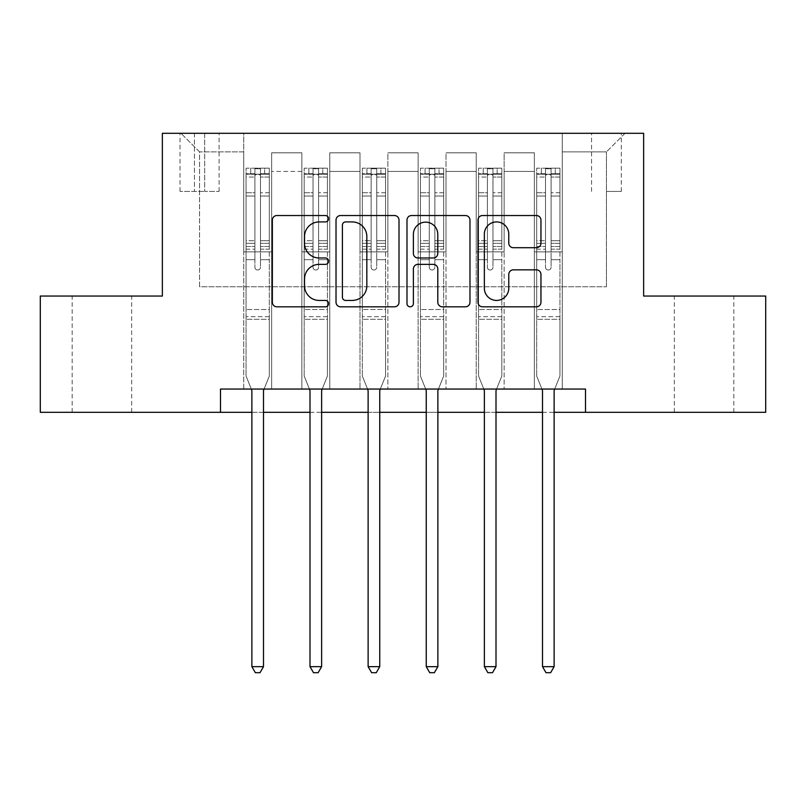 <?xml version="1.0" encoding="UTF-8"?>
<svg xmlns="http://www.w3.org/2000/svg" width="806" height="806" viewBox="0 0 806 806"><rect width="100%" height="100%" fill="white"/><g stroke="black" fill="none" stroke-linecap="round" stroke-linejoin="round"><path stroke-width="0.6" stroke-dasharray="4.03 3.02" d="M328.606 218.728A3.194 3.194 0 0 0 325.402 215.534L276.911 215.534A4.564 4.564 0 0 0 272.347 220.098L272.347 302.25A4.564 4.564 0 0 0 276.911 306.814L325.402 306.814A3.194 3.194 0 0 0 328.606 303.62A3.194 3.194 0 0 0 325.402 300.426L319.136 300.426A14.609 14.609 0 0 1 304.527 285.818L304.527 278.977A14.609 14.609 0 0 1 319.136 264.368L325.402 264.368A3.194 3.194 0 0 0 328.606 261.174A3.194 3.194 0 0 0 325.402 257.98L319.136 257.98A14.609 14.609 0 0 1 304.527 243.372L304.527 236.531A14.609 14.609 0 0 1 319.136 221.922L325.402 221.922A3.194 3.194 0 0 0 328.606 218.728M704.091 296.054L674.33 296.054L704.091 296.054M704.091 412.299L674.33 412.299L704.091 412.299M101.909 296.054L131.67 296.054L101.909 296.054M101.909 412.299L131.67 412.299L101.909 412.299M606.434 133.302L621.315 133.302L606.434 133.302M606.434 191.425L621.315 191.425L606.434 191.425M220.491 412.299L220.491 389.046L220.491 412.299L220.491 389.046L585.509 389.046L220.491 389.046L585.509 389.046L585.509 412.299L40.3 412.299L40.3 296.054L162.359 296.054L162.359 133.302L643.641 133.302L643.641 296.054L765.7 296.054L765.7 412.299L585.509 412.299L585.509 389.046L585.509 412.299M243.734 389.046L271.642 389.046L243.734 389.046L271.642 389.046L243.734 389.046L243.734 133.302L180.967 133.302L625.033 133.302L562.266 133.302L562.266 389.046L534.358 389.046L562.266 389.046L534.358 389.046L562.266 389.046L562.266 133.302L562.266 251.875L562.266 151.901L606.434 151.901L562.266 151.901L562.266 133.302L243.734 133.302L243.734 251.875L271.642 251.875L271.642 171.426L271.642 389.046L271.642 152.828L271.642 389.046L271.642 251.875L243.734 251.875L243.734 151.901L199.566 151.901L243.734 151.901L243.734 133.302L243.734 389.046M301.867 389.046L329.765 389.046L301.867 389.046L329.765 389.046L301.867 389.046L301.867 152.828L271.642 152.828L301.867 152.828L301.867 389.046L301.867 251.875L329.765 251.875L329.765 171.426L329.765 389.046L329.765 152.828L329.765 389.046L329.765 251.875L301.867 251.875L301.867 171.426L301.867 389.046M359.99 389.046L387.888 389.046L359.99 389.046L387.888 389.046L359.99 389.046L359.99 152.828L329.765 152.828L329.765 171.426L329.765 152.828L359.99 152.828L359.99 389.046L359.99 251.875L387.888 251.875L387.888 171.426L387.888 389.046L387.888 152.828L387.888 389.046L387.888 251.875L359.99 251.875L359.99 171.426L359.99 251.875L387.888 251.875L359.99 251.875L359.99 389.046M418.113 389.046L446.01 389.046L418.113 389.046L446.01 389.046L418.113 389.046L418.113 152.828L387.888 152.828L387.888 171.426L387.888 152.828L418.113 152.828L418.113 389.046L418.113 251.875L446.01 251.875L446.01 171.426L446.01 389.046L446.01 152.828L446.01 389.046L446.01 251.875L418.113 251.875L418.113 171.426L418.113 251.875L446.01 251.875L418.113 251.875L418.113 389.046M476.235 389.046L504.133 389.046L476.235 389.046L504.133 389.046L476.235 389.046L476.235 152.828L446.01 152.828L446.01 171.426L446.01 152.828L476.235 152.828L476.235 389.046L476.235 251.875L504.133 251.875L504.133 171.426L504.133 389.046L504.133 152.828L504.133 389.046L504.133 251.875L476.235 251.875L476.235 171.426L476.235 251.875L504.133 251.875L476.235 251.875L476.235 389.046M194.448 133.302L180.03 133.302L194.448 133.302L194.448 191.425L180.03 191.425L204.674 191.425L194.448 191.425L194.448 133.302M204.674 133.302L219.091 133.302L204.674 133.302L204.674 191.425L219.091 191.425L204.674 191.425L204.674 133.302M251.875 412.299L263.502 412.299M309.998 412.299L321.624 412.299M368.12 412.299L379.747 412.299M426.253 412.299L437.88 412.299M484.376 412.299L496.002 412.299M542.498 412.299L554.125 412.299M199.566 286.755L199.566 151.901L180.967 133.302L199.566 151.901L199.566 286.755L606.434 286.755L199.566 286.755M606.434 286.755L606.434 151.901L606.434 286.755M534.358 251.875L562.266 251.875L562.266 389.046L562.266 251.875L534.358 251.875L534.358 171.426L534.358 251.875L562.266 251.875L534.358 251.875L534.358 389.046L534.358 152.828L504.133 152.828L504.133 171.426L504.133 152.828L534.358 152.828L534.358 389.046L534.358 251.875M243.734 251.875L271.642 251.875L243.734 251.875M301.867 152.828L271.642 152.828L301.867 152.828L301.867 171.426L301.867 152.828M301.867 251.875L329.765 251.875L301.867 251.875M359.99 171.426L359.99 152.828L359.99 171.426L329.765 171.426L359.99 171.426M418.113 171.426L418.113 152.828L418.113 171.426L387.888 171.426L418.113 171.426M476.235 171.426L476.235 152.828L476.235 171.426L446.01 171.426L476.235 171.426M534.358 171.426L534.358 152.828L534.358 171.426L504.133 171.426L534.358 171.426M359.99 152.828L329.765 152.828L359.99 152.828M418.113 152.828L387.888 152.828L418.113 152.828M476.235 152.828L446.01 152.828L476.235 152.828M534.358 152.828L504.133 152.828L534.358 152.828M625.033 133.302L606.434 151.901L625.033 133.302M399.01 302.25L399.01 220.098A4.564 4.564 0 0 0 394.446 215.534L340.585 215.534A4.564 4.564 0 0 0 336.021 220.098L336.021 302.25A4.564 4.564 0 0 0 340.585 306.814L394.446 306.814A4.564 4.564 0 0 0 399.01 302.25M345.603 221.922A3.194 3.194 0 0 0 342.409 225.116L342.409 297.233A3.194 3.194 0 0 0 345.603 300.426L352.222 300.426A14.609 14.609 0 0 0 366.831 285.818L366.831 236.531A14.609 14.609 0 0 0 352.222 221.922L345.603 221.922M411.554 215.534L465.415 215.534A4.564 4.564 0 0 1 469.979 220.098L469.979 302.25A4.564 4.564 0 0 1 465.415 306.814L442.363 306.814A4.564 4.564 0 0 1 437.799 302.25L437.799 268.932A4.564 4.564 0 0 0 433.235 264.368L417.951 264.368A4.564 4.564 0 0 0 413.387 268.932L413.387 303.62A3.194 3.194 0 0 1 410.194 306.814A3.194 3.194 0 0 1 406.99 303.62L406.99 220.098A4.564 4.564 0 0 1 411.554 215.534M437.799 234.365A12.211 12.211 0 0 0 425.598 222.154A12.211 12.211 0 0 0 413.387 234.365L413.387 253.416A4.564 4.564 0 0 0 417.951 257.98L433.235 257.98A4.564 4.564 0 0 0 437.799 253.416L437.799 234.365M513.341 247.714L536.393 247.714A4.564 4.564 0 0 0 540.957 243.15L540.957 220.098A4.564 4.564 0 0 0 536.393 215.534L482.532 215.534A4.564 4.564 0 0 0 477.968 220.098L477.968 302.25A4.564 4.564 0 0 0 482.532 306.814L536.393 306.814A4.564 4.564 0 0 0 540.957 302.25L540.957 274.413A4.564 4.564 0 0 0 536.393 269.849L513.341 269.849A4.564 4.564 0 0 0 508.777 274.413L508.777 288.216A12.211 12.211 0 0 1 496.567 300.426A12.211 12.211 0 0 1 484.356 288.216L484.356 234.133A12.211 12.211 0 0 1 496.567 221.922A12.211 12.211 0 0 1 508.777 234.133L508.777 243.15A4.564 4.564 0 0 0 513.341 247.714M254.898 267.219A2.791 2.791 90 0 0 257.688 270.01A2.791 2.791 -90 0 1 254.898 267.219L254.898 259.683L254.898 267.219A2.791 2.791 90 0 0 257.688 270.01A2.791 2.791 90 0 0 260.479 267.219A2.791 2.791 -90 0 1 257.688 270.01A2.791 2.791 90 0 0 260.479 267.219L260.479 259.683L260.479 267.219A2.791 2.791 -90 0 1 257.688 270.01A2.791 2.791 -90 0 1 254.898 267.219L254.898 246.515L254.898 267.219M251.301 389.046L246.062 376.029L246.062 259.683L246.062 309.534L246.062 259.683L254.898 259.683L246.062 259.683L254.898 259.683L246.062 259.683L246.062 243.331L254.898 243.331L254.898 259.683L254.898 243.331L246.062 243.331L246.062 240.692L254.898 240.692L246.062 240.692L246.062 196.049L254.898 196.049L246.062 196.049L246.062 177.058L254.898 177.058L246.062 177.058L246.062 174.227L246.062 259.683L246.062 249.155L254.898 249.155L246.062 249.155L246.062 246.515L254.898 246.515L246.062 246.515L246.062 192.735L254.898 192.735L254.898 246.515L254.898 192.735L246.062 192.735L246.062 173.733L254.898 173.733L254.898 192.735L254.898 168.746L254.898 175.436L254.898 168.746L260.479 168.746L260.479 175.436C258.625 173.824 256.761 173.824 254.898 175.436L254.898 243.331L254.898 175.436C256.751 173.824 258.615 173.824 260.479 175.436L260.479 246.515L260.479 168.746L254.898 168.746L254.898 173.733L246.062 173.733L246.062 168.182L250.716 168.172L250.716 174.217L246.062 174.227L246.062 168.182L246.062 174.227L264.66 174.217L250.716 174.217L250.716 168.172L269.194 168.172L264.66 168.172L264.66 174.217L269.315 174.227L269.315 168.182L246.062 168.182L246.062 376.029L246.062 309.534L246.062 376.029L251.543 389.641A4.655 4.655 -90 0 1 251.875 391.373L251.875 666.653L263.502 666.653L263.502 391.373A4.655 4.655 -90 0 1 263.834 389.641L269.315 376.029L269.315 319.297L269.315 376.029L264.076 389.046M269.315 174.227L269.315 319.297L246.062 319.297L269.315 319.297L269.315 309.534L246.062 309.534L269.315 309.534L269.315 259.683L269.315 376.029L263.834 389.641L269.315 376.029L269.315 259.683L260.479 259.683L260.479 196.049L260.479 267.219L260.479 249.155L260.479 259.683L269.315 259.683L260.479 259.683L269.315 259.683L269.315 243.331L260.479 243.331L269.315 243.331L269.315 240.692L260.479 240.692L269.315 240.692L269.315 196.049L260.479 196.049L260.479 177.058L260.479 196.049L269.315 196.049L269.315 177.058L260.479 177.058L269.315 177.058L269.315 174.227L246.183 174.217L269.194 174.217L264.66 174.217L264.66 168.172L269.315 168.182L269.315 249.155L260.479 249.155L260.479 246.515L260.479 249.155L269.315 249.155L269.315 246.515L260.479 246.515L269.315 246.515L269.315 192.735L260.479 192.735L269.315 192.735L269.315 173.733L260.479 173.733L269.315 173.733L269.315 168.182L269.315 174.227M263.502 666.653L251.875 666.653L251.875 391.373L251.875 666.653L255.361 672.698L260.016 672.698L255.361 672.698L251.875 666.653L255.361 672.698L260.016 672.698L263.502 666.653L263.502 391.373A4.655 4.655 -90 0 1 263.834 389.641A4.655 4.655 90 0 0 263.502 391.373L263.502 666.653L260.016 672.698L263.502 666.653L251.875 666.653M246.062 376.029L251.543 389.641A4.655 4.655 -90 0 1 251.875 391.373A4.655 4.655 90 0 0 251.543 389.641L246.062 376.029M313.02 267.219A2.791 2.791 93.1 0 0 315.811 270.01A2.791 2.791 -86.9 0 1 313.02 267.219L313.02 259.683L313.02 267.219A2.791 2.791 86.9 0 0 315.811 270.01A2.791 2.791 93.1 0 0 318.602 267.219A2.791 2.791 -86.9 0 1 315.811 270.01A2.791 2.791 86.9 0 0 318.602 267.219L318.602 259.683L318.602 267.219A2.791 2.791 -93.1 0 1 315.811 270.01A2.791 2.791 -93.1 0 1 313.02 267.219L313.02 246.515L313.02 267.219M309.423 389.046L304.184 376.029L304.184 259.683L304.184 309.534L304.184 259.683L313.02 259.683L304.184 259.683L313.02 259.683L304.184 259.683L304.184 243.331L313.02 243.331L313.02 259.683L313.02 243.331L304.184 243.331L304.184 240.692L313.02 240.692L304.184 240.692L304.184 196.049L313.02 196.049L304.184 196.049L304.184 177.058L313.02 177.058L304.184 177.058L304.184 174.227L304.184 259.683L304.184 249.155L313.02 249.155L304.184 249.155L304.184 246.515L313.02 246.515L304.184 246.515L304.184 192.735L313.02 192.735L313.02 246.515L313.02 192.735L304.184 192.735L304.184 173.733L313.02 173.733L313.02 192.735L313.02 168.746L313.02 175.436L313.02 168.746L318.602 168.746L318.602 175.436C316.748 173.824 314.884 173.824 313.02 175.436L313.02 243.331L313.02 175.436C314.874 173.824 316.738 173.824 318.602 175.436L318.602 246.515L318.602 168.746L313.02 168.746L313.02 173.733L304.184 173.733L304.184 168.182L308.839 168.172L308.839 174.217L304.184 174.227L304.184 168.182L304.184 174.227L322.783 174.217L308.839 174.217L308.839 168.172L327.317 168.172L322.783 168.172L322.783 174.217L327.438 174.227L327.438 168.182L304.184 168.182L304.184 376.029L304.184 309.534L304.184 376.029L309.665 389.641A4.655 4.655 -86.9 0 1 309.998 391.373L309.998 666.653L321.624 666.653L321.624 391.373A4.655 4.655 -86.9 0 1 321.957 389.641L327.438 376.029L327.438 319.297L327.438 376.029L322.199 389.046M327.438 174.227L327.438 319.297L304.184 319.297L327.438 319.297L327.438 309.534L304.184 309.534L327.438 309.534L327.438 259.683L327.438 376.029L321.957 389.641L327.438 376.029L327.438 259.683L318.602 259.683L318.602 196.049L318.602 267.219L318.602 249.155L318.602 259.683L327.438 259.683L318.602 259.683L327.438 259.683L327.438 243.331L318.602 243.331L327.438 243.331L327.438 240.692L318.602 240.692L327.438 240.692L327.438 196.049L318.602 196.049L318.602 177.058L318.602 196.049L327.438 196.049L327.438 177.058L318.602 177.058L327.438 177.058L327.438 174.227L304.305 174.217L327.317 174.217L322.783 174.217L322.783 168.172L327.438 168.182L327.438 249.155L318.602 249.155L318.602 246.515L318.602 249.155L327.438 249.155L327.438 246.515L318.602 246.515L327.438 246.515L327.438 192.735L318.602 192.735L327.438 192.735L327.438 173.733L318.602 173.733L327.438 173.733L327.438 168.182L327.438 174.227M321.624 666.653L309.998 666.653L309.998 391.373L309.998 666.653L313.484 672.698L318.138 672.698L313.484 672.698L309.998 666.653L313.484 672.698L318.138 672.698L321.624 666.653L321.624 391.373A4.655 4.655 -86.9 0 1 321.957 389.641A4.655 4.655 86.9 0 0 321.624 391.373L321.624 666.653L318.138 672.698L321.624 666.653L309.998 666.653M304.184 376.029L309.665 389.641A4.655 4.655 -86.9 0 1 309.998 391.373A4.655 4.655 86.9 0 0 309.665 389.641L304.184 376.029M371.143 267.219A2.791 2.791 93.1 0 0 373.934 270.01A2.791 2.791 -86.9 0 1 371.143 267.219L371.143 259.683L371.143 267.219A2.791 2.791 86.9 0 0 373.934 270.01A2.791 2.791 93.1 0 0 376.724 267.219A2.791 2.791 -86.9 0 1 373.934 270.01A2.791 2.791 86.9 0 0 376.724 267.219L376.724 259.683L376.724 267.219A2.791 2.791 -93.1 0 1 373.934 270.01A2.791 2.791 -93.1 0 1 371.143 267.219L371.143 246.515L371.143 267.219M367.556 389.046L362.317 376.029L362.317 259.683L362.317 309.534L362.317 259.683L371.143 259.683L362.317 259.683L371.143 259.683L362.317 259.683L362.317 243.331L371.143 243.331L371.143 259.683L371.143 243.331L362.317 243.331L362.317 240.692L371.143 240.692L362.317 240.692L362.317 196.049L371.143 196.049L362.317 196.049L362.317 177.058L371.143 177.058L362.317 177.058L362.317 174.227L362.317 259.683L362.317 249.155L371.143 249.155L362.317 249.155L362.317 246.515L371.143 246.515L362.317 246.515L362.317 192.735L371.143 192.735L371.143 246.515L371.143 192.735L362.317 192.735L362.317 173.733L371.143 173.733L371.143 192.735L371.143 168.746L371.143 175.436L371.143 168.746L376.724 168.746L376.724 175.436C374.871 173.824 373.017 173.824 371.143 175.436L371.143 243.331L371.143 175.436C373.007 173.824 374.861 173.824 376.724 175.436L376.724 246.515L376.724 168.746L371.143 168.746L371.143 173.733L362.317 173.733L362.317 168.182L366.962 168.172L366.962 174.217L362.317 174.227L362.317 168.182L362.317 174.227L380.916 174.217L366.962 174.217L366.962 168.172L385.449 168.172L380.916 168.172L380.916 174.217L385.56 174.227L385.56 168.182L362.317 168.182L362.317 376.029L362.317 309.534L362.317 376.029L367.788 389.641A4.655 4.655 -86.9 0 1 368.12 391.373L368.12 666.653L379.747 666.653L379.747 391.373A4.655 4.655 -86.9 0 1 380.089 389.641L385.56 376.029L385.56 319.297L385.56 376.029L380.321 389.046M385.56 174.227L385.56 319.297L362.317 319.297L385.56 319.297L385.56 309.534L362.317 309.534L385.56 309.534L385.56 259.683L385.56 376.029L380.089 389.641L385.56 376.029L385.56 259.683L376.724 259.683L376.724 196.049L376.724 267.219L376.724 249.155L376.724 259.683L385.56 259.683L376.724 259.683L385.56 259.683L385.56 243.331L376.724 243.331L385.56 243.331L385.56 240.692L376.724 240.692L385.56 240.692L385.56 196.049L376.724 196.049L376.724 177.058L376.724 196.049L385.56 196.049L385.56 177.058L376.724 177.058L385.56 177.058L385.56 174.227L362.428 174.217L385.449 174.217L380.916 174.217L380.916 168.172L385.56 168.182L385.56 249.155L376.724 249.155L376.724 246.515L376.724 249.155L385.56 249.155L385.56 246.515L376.724 246.515L385.56 246.515L385.56 192.735L376.724 192.735L385.56 192.735L385.56 173.733L376.724 173.733L385.56 173.733L385.56 168.182L385.56 174.227M379.747 666.653L368.12 666.653L368.12 391.373L368.12 666.653L371.616 672.698L376.261 672.698L371.616 672.698L368.12 666.653L371.616 672.698L376.261 672.698L379.747 666.653L379.747 391.373A4.655 4.655 -86.9 0 1 380.089 389.641A4.655 4.655 86.9 0 0 379.747 391.373L379.747 666.653L376.261 672.698L379.747 666.653L368.12 666.653M362.317 376.029L367.788 389.641A4.655 4.655 -86.9 0 1 368.12 391.373A4.655 4.655 86.9 0 0 367.788 389.641L362.317 376.029M429.276 267.219A2.791 2.791 93.1 0 0 432.066 270.01A2.791 2.791 -86.9 0 1 429.276 267.219L429.276 259.683L429.276 267.219A2.791 2.791 86.9 0 0 432.066 270.01A2.791 2.791 93.1 0 0 434.857 267.219A2.791 2.791 -86.9 0 1 432.066 270.01A2.791 2.791 86.9 0 0 434.857 267.219L434.857 259.683L434.857 267.219A2.791 2.791 -93.1 0 1 432.066 270.01A2.791 2.791 -93.1 0 1 429.276 267.219L429.276 246.515L429.276 267.219M425.679 389.046L420.44 376.029L420.44 259.683L420.44 309.534L420.44 259.683L429.276 259.683L420.44 259.683L429.276 259.683L420.44 259.683L420.44 243.331L429.276 243.331L429.276 259.683L429.276 243.331L420.44 243.331L420.44 240.692L429.276 240.692L420.44 240.692L420.44 196.049L429.276 196.049L420.44 196.049L420.44 177.058L429.276 177.058L420.44 177.058L420.44 174.227L420.44 259.683L420.44 249.155L429.276 249.155L420.44 249.155L420.44 246.515L429.276 246.515L420.44 246.515L420.44 192.735L429.276 192.735L429.276 246.515L429.276 192.735L420.44 192.735L420.44 173.733L429.276 173.733L429.276 192.735L429.276 168.746L429.276 175.436L429.276 168.746L434.857 168.746L434.857 175.436C432.993 173.824 431.139 173.824 429.276 175.436L429.276 243.331L429.276 175.436C431.129 173.824 432.983 173.824 434.857 175.436L434.857 246.515L434.857 168.746L429.276 168.746L429.276 173.733L420.44 173.733L420.44 168.182L425.084 168.172L425.084 174.217L420.44 174.227L420.44 168.182L420.44 174.227L439.038 174.217L425.084 174.217L425.084 168.172L443.572 168.172L439.038 168.172L439.038 174.217L443.683 174.227L443.683 168.182L420.44 168.182L420.44 376.029L420.44 309.534L420.44 376.029L425.911 389.641A4.655 4.655 -86.9 0 1 426.253 391.373L426.253 666.653L437.88 666.653L437.88 391.373A4.655 4.655 -86.9 0 1 438.212 389.641L443.683 376.029L443.683 319.297L443.683 376.029L438.444 389.046M443.683 174.227L443.683 319.297L420.44 319.297L443.683 319.297L443.683 309.534L420.44 309.534L443.683 309.534L443.683 259.683L443.683 376.029L438.212 389.641L443.683 376.029L443.683 259.683L434.857 259.683L434.857 196.049L434.857 267.219L434.857 249.155L434.857 259.683L443.683 259.683L434.857 259.683L443.683 259.683L443.683 243.331L434.857 243.331L443.683 243.331L443.683 240.692L434.857 240.692L443.683 240.692L443.683 196.049L434.857 196.049L434.857 177.058L434.857 196.049L443.683 196.049L443.683 177.058L434.857 177.058L443.683 177.058L443.683 174.227L420.551 174.217L443.572 174.217L439.038 174.217L439.038 168.172L443.683 168.182L443.683 249.155L434.857 249.155L434.857 246.515L434.857 249.155L443.683 249.155L443.683 246.515L434.857 246.515L443.683 246.515L443.683 192.735L434.857 192.735L443.683 192.735L443.683 173.733L434.857 173.733L443.683 173.733L443.683 168.182L443.683 174.227M437.88 666.653L426.253 666.653L426.253 391.373L426.253 666.653L429.739 672.698L434.384 672.698L429.739 672.698L426.253 666.653L429.739 672.698L434.384 672.698L437.88 666.653L437.88 391.373A4.655 4.655 -86.9 0 1 438.212 389.641A4.655 4.655 86.9 0 0 437.88 391.373L437.88 666.653L434.384 672.698L437.88 666.653L426.253 666.653M420.44 376.029L425.911 389.641A4.655 4.655 -86.9 0 1 426.253 391.373A4.655 4.655 86.9 0 0 425.911 389.641L420.44 376.029M487.398 267.219A2.791 2.791 93.1 0 0 490.189 270.01A2.791 2.791 -86.9 0 1 487.398 267.219L487.398 259.683L487.398 267.219A2.791 2.791 86.9 0 0 490.189 270.01A2.791 2.791 93.1 0 0 492.98 267.219A2.791 2.791 -86.9 0 1 490.189 270.01A2.791 2.791 86.9 0 0 492.98 267.219L492.98 259.683L492.98 267.219A2.791 2.791 -93.1 0 1 490.189 270.01A2.791 2.791 -93.1 0 1 487.398 267.219L487.398 246.515L487.398 267.219M483.802 389.046L478.563 376.029L478.563 259.683L478.563 309.534L478.563 259.683L487.398 259.683L478.563 259.683L487.398 259.683L478.563 259.683L478.563 243.331L487.398 243.331L487.398 259.683L487.398 243.331L478.563 243.331L478.563 240.692L487.398 240.692L478.563 240.692L478.563 196.049L487.398 196.049L478.563 196.049L478.563 177.058L487.398 177.058L478.563 177.058L478.563 174.227L478.563 259.683L478.563 249.155L487.398 249.155L478.563 249.155L478.563 246.515L487.398 246.515L478.563 246.515L478.563 192.735L487.398 192.735L487.398 246.515L487.398 192.735L478.563 192.735L478.563 173.733L487.398 173.733L487.398 192.735L487.398 168.746L487.398 175.436L487.398 168.746L492.98 168.746L492.98 175.436C491.126 173.824 489.262 173.824 487.398 175.436L487.398 243.331L487.398 175.436C489.252 173.824 491.116 173.824 492.98 175.436L492.98 246.515L492.98 168.746L487.398 168.746L487.398 173.733L478.563 173.733L478.563 168.182L483.217 168.172L483.217 174.217L478.563 174.227L478.563 168.182L478.563 174.227L497.161 174.217L483.217 174.217L483.217 168.172L501.695 168.172L497.161 168.172L497.161 174.217L501.816 174.227L501.816 168.182L478.563 168.182L478.563 376.029L478.563 309.534L478.563 376.029L484.043 389.641A4.655 4.655 -86.9 0 1 484.376 391.373L484.376 666.653L496.002 666.653L496.002 391.373A4.655 4.655 -86.9 0 1 496.335 389.641L501.816 376.029L501.816 319.297L501.816 376.029L496.577 389.046M501.816 174.227L501.816 319.297L478.563 319.297L501.816 319.297L501.816 309.534L478.563 309.534L501.816 309.534L501.816 259.683L501.816 376.029L496.335 389.641L501.816 376.029L501.816 259.683L492.98 259.683L492.98 196.049L492.98 267.219L492.98 249.155L492.98 259.683L501.816 259.683L492.98 259.683L501.816 259.683L501.816 243.331L492.98 243.331L501.816 243.331L501.816 240.692L492.98 240.692L501.816 240.692L501.816 196.049L492.98 196.049L492.98 177.058L492.98 196.049L501.816 196.049L501.816 177.058L492.98 177.058L501.816 177.058L501.816 174.227L478.683 174.217L501.695 174.217L497.161 174.217L497.161 168.172L501.816 168.182L501.816 249.155L492.98 249.155L492.98 246.515L492.98 249.155L501.816 249.155L501.816 246.515L492.98 246.515L501.816 246.515L501.816 192.735L492.98 192.735L501.816 192.735L501.816 173.733L492.98 173.733L501.816 173.733L501.816 168.182L501.816 174.227M496.002 666.653L484.376 666.653L484.376 391.373L484.376 666.653L487.862 672.698L492.516 672.698L487.862 672.698L484.376 666.653L487.862 672.698L492.516 672.698L496.002 666.653L496.002 391.373A4.655 4.655 -86.9 0 1 496.335 389.641A4.655 4.655 86.9 0 0 496.002 391.373L496.002 666.653L492.516 672.698L496.002 666.653L484.376 666.653M478.563 376.029L484.043 389.641A4.655 4.655 -86.9 0 1 484.376 391.373A4.655 4.655 86.9 0 0 484.043 389.641L478.563 376.029M545.521 267.219A2.791 2.791 93.1 0 0 548.312 270.01A2.791 2.791 -86.9 0 1 545.521 267.219L545.521 259.683L545.521 267.219A2.791 2.791 86.9 0 0 548.312 270.01A2.791 2.791 93.1 0 0 551.103 267.219A2.791 2.791 -86.9 0 1 548.312 270.01A2.791 2.791 86.9 0 0 551.103 267.219L551.103 259.683L551.103 267.219A2.791 2.791 -93.1 0 1 548.312 270.01A2.791 2.791 -93.1 0 1 545.521 267.219L545.521 246.515L545.521 267.219M541.924 389.046L536.685 376.029L536.685 259.683L536.685 309.534L536.685 259.683L545.521 259.683L536.685 259.683L545.521 259.683L536.685 259.683L536.685 243.331L545.521 243.331L545.521 259.683L545.521 243.331L536.685 243.331L536.685 240.692L545.521 240.692L536.685 240.692L536.685 196.049L545.521 196.049L536.685 196.049L536.685 177.058L545.521 177.058L536.685 177.058L536.685 174.227L536.685 259.683L536.685 249.155L545.521 249.155L536.685 249.155L536.685 246.515L545.521 246.515L536.685 246.515L536.685 192.735L545.521 192.735L545.521 246.515L545.521 192.735L536.685 192.735L536.685 173.733L545.521 173.733L545.521 192.735L545.521 168.746L545.521 175.436L545.521 168.746L551.103 168.746L551.103 175.436C549.249 173.824 547.385 173.824 545.521 175.436L545.521 243.331L545.521 175.436C547.375 173.824 549.239 173.824 551.103 175.436L551.103 246.515L551.103 168.746L545.521 168.746L545.521 173.733L536.685 173.733L536.685 168.182L541.34 168.172L541.34 174.217L536.685 174.227L536.685 168.182L536.685 174.227L555.284 174.217L541.34 174.217L541.34 168.172L559.817 168.172L555.284 168.172L555.284 174.217L559.938 174.227L559.938 168.182L536.685 168.182L536.685 376.029L536.685 309.534L536.685 376.029L542.166 389.641A4.655 4.655 -86.9 0 1 542.498 391.373L542.498 666.653L554.125 666.653L554.125 391.373A4.655 4.655 -86.9 0 1 554.457 389.641L559.938 376.029L559.938 319.297L559.938 376.029L554.699 389.046M559.938 174.227L559.938 319.297L536.685 319.297L559.938 319.297L559.938 309.534L536.685 309.534L559.938 309.534L559.938 259.683L559.938 376.029L554.457 389.641L559.938 376.029L559.938 259.683L551.103 259.683L551.103 196.049L551.103 267.219L551.103 249.155L551.103 259.683L559.938 259.683L551.103 259.683L559.938 259.683L559.938 243.331L551.103 243.331L559.938 243.331L559.938 240.692L551.103 240.692L559.938 240.692L559.938 196.049L551.103 196.049L551.103 177.058L551.103 196.049L559.938 196.049L559.938 177.058L551.103 177.058L559.938 177.058L559.938 174.227L536.806 174.217L559.817 174.217L555.284 174.217L555.284 168.172L559.938 168.182L559.938 249.155L551.103 249.155L551.103 246.515L551.103 249.155L559.938 249.155L559.938 246.515L551.103 246.515L559.938 246.515L559.938 192.735L551.103 192.735L559.938 192.735L559.938 173.733L551.103 173.733L559.938 173.733L559.938 168.182L559.938 174.227M554.125 666.653L542.498 666.653L542.498 391.373L542.498 666.653L545.984 672.698L550.639 672.698L545.984 672.698L542.498 666.653L545.984 672.698L550.639 672.698L554.125 666.653L554.125 391.373A4.655 4.655 -86.9 0 1 554.457 389.641A4.655 4.655 86.9 0 0 554.125 391.373L554.125 666.653L550.639 672.698L554.125 666.653L542.498 666.653M536.685 376.029L542.166 389.641A4.655 4.655 -86.9 0 1 542.498 391.373A4.655 4.655 86.9 0 0 542.166 389.641L536.685 376.029M301.867 171.426L271.642 171.426L301.867 171.426M269.315 316.677L246.062 316.677L269.315 316.677M254.898 175.436L254.898 168.746M260.479 175.436L260.479 168.746M327.438 316.677L304.184 316.677L327.438 316.677M313.02 175.436L313.02 168.746M385.56 316.677L362.317 316.677L385.56 316.677M371.143 175.436L371.143 168.746M443.683 316.677L420.44 316.677L443.683 316.677M429.276 175.436L429.276 168.746M318.602 175.436L318.602 168.746M376.724 175.436L376.724 168.746M434.857 175.436L434.857 168.746M501.816 316.677L478.563 316.677L501.816 316.677M487.398 175.436L487.398 168.746M492.98 175.436L492.98 168.746M559.938 316.677L536.685 316.677L559.938 316.677M545.521 175.436L545.521 168.746M551.103 175.436L551.103 168.746M674.33 412.299L674.33 296.054M72.157 412.299L72.157 296.054M591.554 191.425L591.554 133.302M180.03 191.425L180.03 133.302M219.091 191.425L219.091 133.302M621.315 191.425L621.315 133.302M131.67 412.299L131.67 296.054M733.843 412.299L733.843 296.054"/><path stroke-width="1.21" d="M328.606 218.728A3.194 3.194 0 0 0 325.402 215.534L276.911 215.534A4.564 4.564 0 0 0 272.347 220.098L272.347 302.25A4.564 4.564 0 0 0 276.911 306.814L325.402 306.814A3.194 3.194 0 0 0 328.606 303.62A3.194 3.194 0 0 0 325.402 300.426L319.136 300.426A14.609 14.609 0 0 1 304.527 285.818L304.527 278.977A14.609 14.609 0 0 1 319.136 264.368L325.402 264.368A3.194 3.194 0 0 0 328.606 261.174A3.194 3.194 0 0 0 325.402 257.98L319.136 257.98A14.609 14.609 0 0 1 304.527 243.372L304.527 236.531A14.609 14.609 0 0 1 319.136 221.922L325.402 221.922A3.194 3.194 0 0 0 328.606 218.728M536.393 247.714A4.564 4.564 0 0 0 540.957 243.15L540.957 220.098A4.564 4.564 0 0 0 536.393 215.534L482.532 215.534A4.564 4.564 0 0 0 477.968 220.098L477.968 302.25A4.564 4.564 0 0 0 482.532 306.814L536.393 306.814A4.564 4.564 0 0 0 540.957 302.25L540.957 274.413A4.564 4.564 0 0 0 536.393 269.849L513.341 269.849A4.564 4.564 0 0 0 508.777 274.413L508.777 288.216A12.211 12.211 0 0 1 496.567 300.426A12.211 12.211 0 0 1 484.356 288.216L484.356 234.133A12.211 12.211 0 0 1 496.567 221.922A12.211 12.211 0 0 1 508.777 234.133L508.777 243.15A4.564 4.564 0 0 0 513.341 247.714L536.393 247.714M220.491 412.299L40.3 412.299L40.3 296.054L162.359 296.054L162.359 133.302L643.641 133.302L643.641 296.054L765.7 296.054L765.7 412.299L585.509 412.299L585.509 389.046L220.491 389.046L220.491 412.299L251.875 412.299M399.01 220.098A4.564 4.564 0 0 0 394.446 215.534L340.585 215.534A4.564 4.564 0 0 0 336.021 220.098L336.021 302.25A4.564 4.564 0 0 0 340.585 306.814L394.446 306.814A4.564 4.564 0 0 0 399.01 302.25L399.01 220.098M411.554 215.534L465.415 215.534A4.564 4.564 0 0 1 469.979 220.098L469.979 302.25A4.564 4.564 0 0 1 465.415 306.814L442.363 306.814A4.564 4.564 0 0 1 437.799 302.25L437.799 268.932A4.564 4.564 0 0 0 433.235 264.368L417.951 264.368A4.564 4.564 0 0 0 413.387 268.932L413.387 303.62A3.194 3.194 0 0 1 410.194 306.814A3.194 3.194 0 0 1 406.99 303.62L406.99 220.098A4.564 4.564 0 0 1 411.554 215.534M263.502 412.299L309.998 412.299M321.624 412.299L368.12 412.299M379.747 412.299L426.253 412.299M437.88 412.299L484.376 412.299M496.002 412.299L542.498 412.299M554.125 412.299L585.509 412.299M345.603 221.922A3.194 3.194 0 0 0 342.409 225.116L342.409 297.233A3.194 3.194 0 0 0 345.603 300.426L352.222 300.426A14.609 14.609 0 0 0 366.831 285.818L366.831 236.531A14.609 14.609 0 0 0 352.222 221.922L345.603 221.922M437.799 234.365A12.211 12.211 0 0 0 425.598 222.154A12.211 12.211 0 0 0 413.387 234.365L413.387 253.416A4.564 4.564 0 0 0 417.951 257.98L433.235 257.98A4.564 4.564 0 0 0 437.799 253.416L437.799 234.365M264.076 389.046L263.834 389.641A4.655 4.655 90 0 0 263.502 391.373L263.502 666.653L251.875 666.653L251.875 391.373A4.655 4.655 90 0 0 251.543 389.641L251.301 389.046M263.502 666.653L260.016 672.698L255.361 672.698L251.875 666.653M322.199 389.046L321.957 389.641A4.655 4.655 86.9 0 0 321.624 391.373L321.624 666.653L309.998 666.653L309.998 391.373A4.655 4.655 86.9 0 0 309.665 389.641L309.423 389.046M321.624 666.653L318.138 672.698L313.484 672.698L309.998 666.653M380.321 389.046L380.089 389.641A4.655 4.655 86.9 0 0 379.747 391.373L379.747 666.653L368.12 666.653L368.12 391.373A4.655 4.655 86.9 0 0 367.788 389.641L367.556 389.046M379.747 666.653L376.261 672.698L371.616 672.698L368.12 666.653M438.444 389.046L438.212 389.641A4.655 4.655 86.9 0 0 437.88 391.373L437.88 666.653L426.253 666.653L426.253 391.373A4.655 4.655 86.9 0 0 425.911 389.641L425.679 389.046M437.88 666.653L434.384 672.698L429.739 672.698L426.253 666.653M496.577 389.046L496.335 389.641A4.655 4.655 86.9 0 0 496.002 391.373L496.002 666.653L484.376 666.653L484.376 391.373A4.655 4.655 86.9 0 0 484.043 389.641L483.802 389.046M496.002 666.653L492.516 672.698L487.862 672.698L484.376 666.653M554.699 389.046L554.457 389.641A4.655 4.655 86.9 0 0 554.125 391.373L554.125 666.653L542.498 666.653L542.498 391.373A4.655 4.655 86.9 0 0 542.166 389.641L541.924 389.046M554.125 666.653L550.639 672.698L545.984 672.698L542.498 666.653"/></g></svg>
